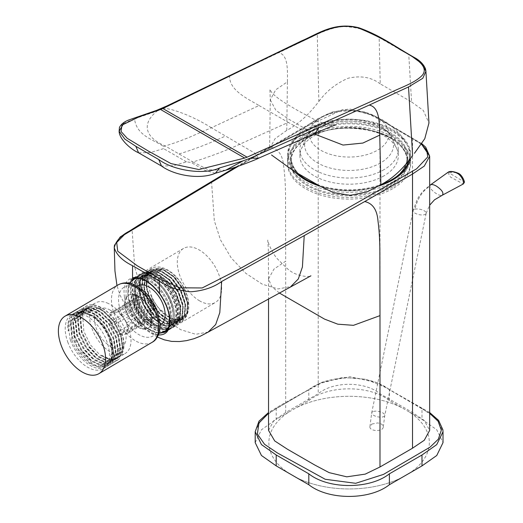 <?xml version="1.0" encoding="UTF-8"?>
<svg xmlns="http://www.w3.org/2000/svg" width="523" height="523" viewBox="0 0 523 523"><rect width="100%" height="100%" fill="white"/><g stroke="black" fill="none" stroke-linecap="round" stroke-linejoin="round"><path stroke-width="0.39" stroke-dasharray="2.62 1.96" d="M208.213 332.053L195.765 334.295L180.559 329.634L164.797 319.004L150.872 303.955L140.622 286.251L134.744 267.475L132.097 229.793L211.567 182.122L214.325 220.771L220.497 239.913L231.258 257.976L245.862 273.359L262.324 284.218L278.105 288.931L290.814 286.584M211.567 182.122L318.213 119.597C333.171 107.025 364.989 107.006 379.992 119.597L412.516 138.373L421.499 144.06M279.308 292.978L271.692 286.597L268.534 278.89L273.96 269.097L285.689 261.18L285.551 197.223C285.532 186.064 284.911 175.78 283.682 166.379C282.786 155.311 278.419 148.918 270.581 147.198M158.776 334.942L159.064 333.314C153.579 332.491 147.414 328.934 140.576 322.639C139.275 321.71 132.358 313.708 131.064 310.544L125.971 297.071L124.487 297.195C126.442 307.008 131.476 315.892 139.576 323.861L149.702 331.562C150.624 332.399 157.933 335.328 158.77 334.949M158.096 335.491L150.408 333.073L139.576 323.861L140.576 322.639M124.467 297.208C122.866 286.473 125.566 280.001 132.554 277.772M199.701 300.908A31.36 17.919 59.5 0 1 179.095 273.431A31.36 17.919 59.5 0 1 183.547 248.418A31.36 17.919 59.5 0 1 186.26 247.301A31.36 17.919 59.5 0 1 216.156 268.567A31.36 17.919 59.5 0 1 215.398 302.457A31.36 17.919 59.5 0 1 199.701 300.908M165.601 331.732L169.498 324.685L169.387 314.846C168.112 307.576 164.908 300.398 159.757 293.311C150.807 281.799 142.125 276.785 133.705 278.269L132.28 278.746M183.547 248.418L131.07 279.341L126.174 286.107L125.971 297.071M268.534 430.377L273.902 420.512L285.689 412.536A5946.785 3433.345 180 0 1 318.213 393.76C333.171 381.195 364.995 381.162 379.992 393.76A6138.876 3544.247 180 0 1 412.516 412.536L424.284 420.492L429.671 430.364M411.575 101.978L423.264 110.373L428.965 122.977M286.761 130.39L287.421 81.804L275.706 89.819L270.28 99.834L269.613 148.826L275.033 138.693L286.761 130.39C298.234 124.291 308.93 114.635 318.847 101.423L317.271 34.25C330.471 28.262 340.748 25.804 348.096 26.876C361.491 28.007 368.61 31.439 379.155 37.545L408.764 54.647L411.581 101.965L380.241 83.863L379.149 37.551M380.228 83.876C371.422 77.214 360.726 75.332 348.135 78.241C336.197 83.379 326.437 91.113 318.86 101.429M315.212 133.358L302.529 130.404L288.238 122.395L239.815 144.185C226.792 150.48 205.519 158.24 192.876 161.94M258.558 158.208L254.466 152.938L211.364 127.762L259.042 105.535C248.013 98.906 229.362 90.629 229.597 76.201L317.271 34.25M287.421 81.804C287.578 69.435 288.153 54.327 278.275 52.588M270.28 99.834L275.909 110.373L288.108 118.813L314.088 133.855M408.77 54.647L413.163 57.242M138.621 152.827L150.565 152.513L163.562 148.624L163.483 146.525L165.196 145.976L192.876 161.953L191.124 162.49L186.45 161.836L173.466 165.732L161.542 166.059M211.364 127.762C197.831 119.061 176.846 109.516 163.941 108.228L229.597 76.201M215.273 173.263L204.604 170.237L191.124 162.49M192.876 161.96L208.187 169.753L225.406 170.289M123.598 123.52L134.542 118.799C136.529 136.215 154.494 139.818 163.483 146.532M134.542 118.799L156.978 111.118C139.752 125.291 147.205 138.445 165.196 145.982C175.728 142.609 177.232 142.086 188.156 137.811L211.364 127.756M156.978 111.118L163.941 108.228M179.036 153.952C194.379 149.284 209.9 143.282 225.59 135.96M409.045 159.829A60.557 34.963 0 0 0 406.325 143.407A60.557 34.963 0 0 0 391.923 130.122A60.557 34.963 0 0 0 291.88 143.407A60.557 34.963 0 0 0 297.718 173.348M317.134 184.541A60.557 34.963 0 0 0 381.332 184.449M377.292 117.767A39.872 23.019 0 0 0 361.681 112.197A39.872 23.019 0 0 0 336.524 112.197A39.872 23.019 0 0 0 313.656 144.583A39.872 23.019 0 0 0 372.611 152.631A39.872 23.019 0 0 0 377.292 117.767M392.629 181.886A61.557 35.538 180 0 1 325.548 189.588A61.557 35.538 180 0 1 287.545 156.756A61.557 35.538 180 0 1 349.103 121.212A61.557 35.538 180 0 1 410.66 156.756A61.557 35.538 180 0 1 392.629 181.886M378.757 185.992A61.557 35.538 180 0 1 319.958 186.149M294.952 171.747A61.557 35.538 180 0 1 287.545 154.847A61.557 35.538 180 0 1 349.103 119.309A61.557 35.538 180 0 1 410.66 154.847A61.557 35.538 180 0 1 410.378 158.227M392.629 188.692A61.557 35.538 180 0 1 325.548 196.4A61.557 35.538 180 0 1 287.545 163.562A61.557 35.538 180 0 1 349.103 128.024A61.557 35.538 180 0 1 410.66 163.562A61.557 35.538 180 0 1 392.629 188.692M392.629 187.057A61.557 35.538 180 0 1 325.548 194.765A61.557 35.538 180 0 1 287.545 161.927A61.557 35.538 180 0 1 349.103 126.389A61.557 35.538 180 0 1 410.66 161.927A61.557 35.538 180 0 1 392.629 187.057M383.902 175.885A49.214 28.412 180 0 1 330.268 182.043A49.214 28.412 180 0 1 299.888 155.795A49.214 28.412 180 0 1 301.425 148.748A49.214 28.412 180 0 1 349.103 127.383A49.214 28.412 180 0 1 396.78 148.748A49.214 28.412 180 0 1 398.317 155.795A49.214 28.412 180 0 1 383.902 175.885M380.561 162.947A44.488 25.686 180 0 1 327.078 167.105A44.488 25.686 180 0 1 306.007 138.418A44.488 25.686 180 0 1 314.97 128.318A44.488 25.686 180 0 1 383.235 128.318A44.488 25.686 180 0 1 392.198 138.418A44.488 25.686 180 0 1 380.561 162.947M383.902 169.714A49.214 28.412 180 0 1 330.268 175.872A49.214 28.412 180 0 1 299.888 149.624A49.214 28.412 180 0 1 306.328 135.575A49.214 28.412 180 0 1 349.103 121.212A49.214 28.412 180 0 1 391.877 135.575A49.214 28.412 180 0 1 398.317 149.624A49.214 28.412 180 0 1 383.902 169.714M255.191 431.73L261.454 418.864L276.216 408.47L308.812 389.648L308.812 400.546A5899.545 3406.07 180 0 0 296.083 407.862L296.083 407.862A80.235 46.325 180 0 1 402.122 407.862A5775.822 3334.641 0 0 1 409.326 412.019L409.326 412.019A80.235 46.325 180 0 1 429.337 442.628A80.235 46.325 180 0 1 409.326 473.243A80.235 46.325 180 0 0 429.337 442.628L429.337 442.628A80.235 46.325 180 0 0 409.326 412.019A5775.822 3334.641 180 0 1 421.989 419.368L436.744 429.756L443.014 442.628M402.122 477.401A80.235 46.325 180 0 1 296.083 477.401A80.235 46.325 180 0 0 402.122 477.394M308.812 400.546C328.359 384.967 369.781 384.921 389.393 400.546A5775.822 3334.641 180 0 1 402.122 407.862A80.235 46.325 180 0 0 296.083 407.862A5899.545 3406.07 0 0 0 288.879 412.019A80.235 46.325 180 0 0 268.868 442.628L268.868 442.628A80.235 46.325 180 0 0 288.879 473.237A80.235 46.325 180 0 1 268.868 442.628A80.235 46.325 180 0 1 288.879 412.019L288.879 412.019A5899.545 3406.07 180 0 0 276.216 419.368L276.209 408.47M255.191 442.628L261.454 429.762L276.216 419.368M447.832 172.427L450.414 177.029L463.293 183.991M430.331 184.992L429.899 186.162C429.703 189.764 439.3 196.831 442.236 195.242M414.902 209.252A6.675 2.726 -168.4 0 1 422.316 209.906A6.675 2.726 -168.4 0 1 426.167 213.292A6.675 2.726 -168.4 0 1 426.16 213.312A6.675 2.726 -168.4 0 1 419.08 214.646A6.675 2.726 -168.4 0 1 413.085 210.638A6.675 2.726 -168.4 0 1 414.902 209.252C417.504 198.563 422.499 190.869 429.899 186.162M371.873 424.035L377.619 422.944C381.215 423.44 383.098 424.748 383.267 426.879C383.392 431.841 369.264 431.612 369.918 426.65L371.873 424.035M458.566 174.048C461.489 175.623 463.385 178.258 464.267 181.958L449.309 173.015C452.545 171.904 455.631 172.25 458.566 174.048M142.243 324.182A15.847 9.054 -120.5 0 0 148.473 324.129A15.847 9.054 -120.5 0 0 151.317 313.872A15.847 9.054 -120.5 0 0 142.733 299.306A15.847 9.054 -120.5 0 0 132.378 296.822A15.847 9.054 -120.5 0 0 130.129 309.466A15.847 9.054 -120.5 0 0 140.543 323.351A15.847 9.054 -120.5 0 0 142.243 324.182M138.288 327.333A19.103 10.911 -120.5 0 0 147.846 328.274A19.103 10.911 -120.5 0 0 151.513 321.933A19.103 10.911 -120.5 0 0 135.954 295.299A19.103 10.911 -120.5 0 0 135.777 295.227A19.103 10.911 -120.5 0 0 128.449 295.364A19.103 10.911 -120.5 0 0 125.736 310.597A19.103 10.911 -120.5 0 0 138.288 327.333M147.525 273.581L146.133 285.983L150.546 300.47L159.437 313.395L170.38 321.331L182.148 321.377L186.704 315.761L187.613 303.804L182.808 289.552L173.518 276.857L162.189 269.149L149.938 269.391L145.074 275.19L143.773 287.375L148.186 301.856L157.083 314.787L168.02 322.724L179.788 322.769L184.344 317.147L185.253 305.19L180.448 290.945L171.158 278.249L159.829 270.541L147.578 270.783L142.714 276.575L141.413 288.768L145.825 303.248L154.723 316.173L165.66 324.116L177.428 324.155L181.984 318.54L182.893 306.583L178.088 292.331L168.798 279.635L157.469 271.927L145.217 272.169L140.354 277.968L139.053 290.154L143.465 304.641L152.363 317.566L163.3 325.502L175.068 325.548L179.631 319.932L180.546 308.054L175.813 293.88C184.913 311.8 179.023 329.719 165.02 325.273L161.685 324.051L150.447 315.369C145.747 309.989 142.321 303.935 140.177 297.208C133.816 278.609 144.734 266.155 159.064 274.856L176.068 293.527L180.873 307.772L179.964 319.73L175.408 325.345L163.634 325.306L152.696 317.369L143.805 304.438L139.393 289.958L140.694 277.772L145.551 271.973L157.809 271.731L169.138 279.439L178.428 292.135L183.233 306.386L182.324 318.344L177.768 323.959L165.994 323.914L155.056 315.977L146.165 303.052L141.746 288.565L143.054 276.379L147.911 270.587L160.162 270.339L171.498 278.046L180.781 290.742L185.593 304.994L184.684 316.951L180.128 322.567L168.354 322.528L157.416 314.584L148.519 301.66L144.106 287.179L145.407 274.987L150.271 269.195L162.522 268.953L173.858 276.66L183.142 289.356L187.953 303.601L187.044 315.559L182.488 321.174L170.714 321.135L159.777 313.199L150.879 300.267L148.859 295.534L150.702 295.037L153.952 301.431L157.953 307.4L171.25 318.553L176.879 320.115C190.189 322.063 193.039 301.405 181.971 284.499C171.675 267.103 152.5 261.016 147.525 273.581A30.569 17.468 -120.5 0 0 148.859 295.534M175.813 293.88A30.569 17.468 -120.5 0 0 159.064 274.856M171.819 318.422A28.36 16.206 -120.5 0 0 184.076 288.513A28.36 16.206 -120.5 0 0 149.8 274.758A28.36 16.206 -120.5 0 0 171.819 318.422M160.378 325.169A28.36 16.206 -120.5 0 0 171.518 325.071A28.36 16.206 -120.5 0 0 171.086 292.409A28.36 16.206 -120.5 0 0 142.727 276.203A28.36 16.206 -120.5 0 0 139.353 300.79A28.36 16.206 -120.5 0 0 160.378 325.169M162.261 324.051A28.36 16.206 -120.5 0 0 173.407 323.959A28.36 16.206 -120.5 0 0 172.969 291.298A28.36 16.206 -120.5 0 0 144.616 275.091A28.36 16.206 -120.5 0 0 141.243 299.679A28.36 16.206 -120.5 0 0 162.261 324.051M160.679 327.476A31.027 17.73 -120.5 0 0 172.878 327.372A31.027 17.73 -120.5 0 0 172.4 291.638A31.027 17.73 -120.5 0 0 141.373 273.908A31.027 17.73 -120.5 0 0 137.68 300.803A31.027 17.73 -120.5 0 0 160.679 327.476M136.405 295.037A19.103 10.911 59.5 0 1 150.565 311.453A19.103 10.911 59.5 0 1 148.297 328.013A19.103 10.911 59.5 0 1 129.194 317.095A19.103 10.911 59.5 0 1 128.9 295.096A19.103 10.911 59.5 0 1 136.405 295.037M80.562 314.918L82.719 315.578A29.321 16.749 59.5 0 1 88.093 307.282A29.321 16.749 59.5 0 1 99.612 307.184A29.321 16.749 59.5 0 1 121.349 332.393A29.321 16.749 59.5 0 1 117.858 357.804A29.321 16.749 59.5 0 1 101.325 355.189C117.413 367.427 129.828 352.339 121.205 331.654C113.883 310.937 90.865 297.201 83.033 309.08A31.282 17.874 59.5 0 0 80.562 314.918L81.778 331.7L89.368 346.958L99.357 357.255L108.902 361.687L117.08 360.537L108.777 361.753L99.239 357.32L89.25 347.03L81.66 331.765L79.901 318.919L83.033 309.08M110.124 310.1A22.326 12.755 59.5 0 1 126.076 337.348A22.326 12.755 59.5 0 1 123.52 345.866A22.326 12.755 59.5 0 1 99.298 334.713A22.326 12.755 59.5 0 1 101.279 308.119A22.326 12.755 59.5 0 1 110.124 310.1M106.927 302.876A29.321 16.749 59.5 0 1 128.658 328.078A29.321 16.749 59.5 0 1 125.174 353.496A29.321 16.749 59.5 0 1 95.853 336.74A29.321 16.749 59.5 0 1 95.402 302.974A29.321 16.749 59.5 0 1 106.927 302.876M70.513 340.277A31.282 17.874 59.5 0 0 105.999 367.068A31.282 17.874 59.5 0 0 105.515 331.046A31.282 17.874 59.5 0 0 74.24 313.172A31.282 17.874 59.5 0 0 68.265 331.17C63.728 301.974 99.265 309.086 109.3 339.27A29.981 17.135 59.5 0 1 111.85 352.051A29.981 17.135 59.5 0 1 108.418 363.492A29.981 17.135 59.5 0 1 71.854 339.957L70.513 340.277L69.984 338.649L68.323 324.528L72.56 314.552L74.697 312.898L83.229 311.545L93.107 315.781L104.018 326.594L111.471 340.872L113.524 354.757L109.68 364.505L107.64 366.1L99.462 367.244L89.917 362.812L79.927 352.522L72.344 337.257L70.683 323.142L74.92 313.166L77.058 311.512L85.589 310.152L95.467 314.395L106.378 325.201L113.831 339.486L115.884 353.371L112.04 363.112L110.02 364.701L101.835 365.858L92.277 361.426L82.301 351.149L74.704 335.871L73.043 321.75L77.28 311.773L79.411 310.119L87.949 308.766L97.827 313.002L108.738 323.815L116.191 338.093L118.244 351.979L114.4 361.726L112.36 363.322L104.182 364.466L94.637 360.033L84.648 349.737L77.064 334.478L75.404 320.357L79.64 310.381L81.778 308.727L90.309 307.374L100.187 311.61L111.098 322.423L118.551 336.701L120.604 350.593L116.76 360.334L114.733 361.923L106.548 363.08L96.997 358.641L87.021 348.37L79.418 333.086L77.764 318.971L82 308.995L84.131 307.341L92.663 305.981L102.547 310.224L113.452 321.037L120.911 335.315L122.964 349.201L119.12 358.941L117.08 360.537M67.722 341.924A31.282 17.874 -120.5 0 0 103.208 368.715A31.282 17.874 -120.5 0 0 105.868 366.473A31.282 17.874 -120.5 0 0 109.444 354.535A31.282 17.874 -120.5 0 0 97.474 325.28A31.282 17.874 -120.5 0 0 74.697 313.578A31.282 17.874 -120.5 0 0 71.448 314.813A31.282 17.874 -120.5 0 0 67.722 341.924M68.265 331.17L72.442 314.624L74.586 312.97L83.118 311.61L92.989 315.853L103.9 326.666L111.353 340.944L113.406 354.829L109.562 364.577L107.529 366.165L99.344 367.316L89.806 362.884L79.816 352.594L72.226 337.328L70.566 323.207L74.802 313.231L76.933 311.584L85.465 310.224L95.349 314.46L106.261 325.273L113.713 339.551L115.766 353.437L111.922 363.184L109.895 364.773L101.71 365.93L92.159 361.491L82.183 351.214L74.586 335.936L72.926 321.822L77.162 311.845L79.3 310.191L87.831 308.832L97.709 313.068L108.621 323.881L116.073 338.165L118.126 352.051L114.282 361.792L112.242 363.387L104.064 364.538L94.519 360.105L84.53 349.809L76.946 334.55L75.286 320.429L79.522 310.453L81.653 308.799L90.191 307.439L100.07 311.682L110.981 322.495L118.433 336.773L120.486 350.658L116.642 360.406L114.615 361.988L106.431 363.145L96.879 358.713L86.903 348.436L79.306 333.158L77.646 319.037L81.882 309.06L84.013 307.413L92.551 306.053L102.43 310.289L113.341 321.102L120.793 335.38L122.846 349.272L119.002 359.013L116.962 360.609M71.854 339.957L70.468 321.802L79.28 312.636L90.119 314.558L101.285 323.502L109.712 336.897L113.014 350.841L112.687 355.392L109.353 362.446L107.457 363.936L99.795 365.008L90.858 360.844L81.013 350.488L74.403 336.877L72.86 323.639L76.848 314.277L78.842 312.734L90.629 312.479L96.134 315.415L106.372 325.541L113.367 338.917L115.302 351.933L111.713 361.053L109.817 362.544L102.155 363.622L93.218 359.458L83.373 349.096L76.763 335.491L75.22 322.246L79.208 312.891L81.215 311.335L92.989 311.093L98.487 314.029L108.732 324.155L115.727 337.531L117.662 350.541L114.073 359.667L112.17 361.158L104.508 362.23L95.572 358.065L85.733 347.71L79.123 334.099L77.581 320.854L81.568 311.499L83.562 309.956L95.343 309.701L100.847 312.636L111.085 322.763L118.087 336.139L120.022 349.148L116.433 358.275L114.537 359.759L106.882 360.837L97.932 356.679L88.086 346.318L81.483 332.706L79.941 319.468L83.922 310.106L85.935 308.557L97.709 308.315L103.208 311.244L113.445 321.37L120.447 334.753L122.382 347.762L118.793 356.889L116.884 358.379L109.229 359.451L100.292 355.287L90.446 344.925L83.843 331.321L82.719 315.578M112.687 355.392A29.321 16.749 -120.5 0 0 113.086 350.776A29.321 16.749 -120.5 0 0 93.571 315.872L80.261 312.434L73.92 316.565L71.036 325.018L77.103 348.063L93.748 364.753L102.253 366.512L108.673 363.171L111.955 351.927L109.3 339.27M93.571 315.872L104.652 326.555L111.654 339.93L113.589 352.94L109.993 362.066L108.091 363.563L100.429 364.629L91.499 360.471L81.653 350.109L75.05 336.498L73.501 323.26L77.489 313.898L79.496 312.349L91.264 312.1L96.775 315.036L107.012 325.169L114.007 338.544L115.949 351.554L112.353 360.68L110.464 362.164L102.802 363.243L93.859 359.079L84.013 348.717L77.404 335.112L75.861 321.867L79.849 312.512L81.843 310.963L93.637 310.714L99.135 313.65L109.372 323.776L116.368 337.152L118.303 350.162L114.714 359.288L112.811 360.778L105.149 361.851L96.219 357.686L86.373 347.331L79.764 333.72L78.221 320.481L82.209 311.12L84.216 309.564L95.984 309.322L101.488 312.257L111.732 322.384L118.728 335.759L120.663 348.769L117.074 357.895L115.178 359.386L107.516 360.465L98.572 356.3L88.733 345.938L82.124 332.334L80.581 319.089L84.569 309.734L86.557 308.191L98.35 307.936L103.848 310.865L114.086 320.998L121.088 334.374L123.023 347.383L119.434 356.509L117.531 358L110.072 359.105L101.325 355.189M170.393 313.395A24.941 14.252 59.5 0 1 152.938 323.469A24.941 14.252 59.5 0 1 135.124 293.03A24.941 14.252 59.5 0 1 152.579 282.95A24.941 14.252 59.5 0 1 170.393 313.395M147.1 295.377L141.537 297.796L116.747 312.408L118.453 312.257L147.1 295.377L144.976 299.784A12.513 7.152 59.5 0 1 149.944 305.903L155.527 305.765L151.69 310.316A12.513 7.152 59.5 0 1 151.748 316.866L155.625 316.873L150.062 319.291A12.513 7.152 59.5 0 1 149.696 319.54A12.513 7.152 59.5 0 1 145.152 319.716L147.303 317.592L141.713 317.736A12.513 7.152 59.5 0 1 136.751 311.61L138.876 307.204L134.999 307.197A12.513 7.152 59.5 0 1 134.941 300.647L138.778 296.096L138.451 297.084L139.301 303.183L146.29 315.023L151.886 318.925L149.696 319.54L124.905 334.145A12.513 7.152 59.5 0 1 120.362 334.328L145.152 319.716M110.124 312.976L111.837 312.826L136.627 298.221L138.778 296.096L110.124 312.976L110.15 315.258L134.941 300.647M134.999 307.197L110.209 321.808L110.229 324.083L111.955 326.215L136.751 311.61M110.229 324.083L138.876 307.204M141.713 317.736L116.923 332.34L118.649 334.478L120.362 334.328M118.649 334.478L147.303 317.592M150.062 319.291L125.272 333.903L126.978 333.759L126.958 331.477L151.748 316.866M126.978 333.759L155.625 316.873M151.69 310.316L126.899 324.927L126.88 322.645L125.147 320.514L149.944 305.903M126.88 322.645L155.527 305.765M144.976 299.784L120.179 314.388L118.453 312.257M120.179 314.388A12.513 7.152 59.5 0 1 125.147 320.514M126.899 324.927A12.513 7.152 59.5 0 1 126.958 331.477M125.272 333.903A12.513 7.152 59.5 0 1 124.905 334.145M116.923 332.34A12.513 7.152 59.5 0 1 111.955 326.215M110.209 321.808A12.513 7.152 59.5 0 1 110.15 315.258M111.837 312.826A12.513 7.152 59.5 0 1 112.203 312.584A12.513 7.152 59.5 0 1 116.747 312.408M421.394 144.217L381.973 120.728L364.119 111.83L342.297 109.817L305.844 126.703L238.272 166.255M318.213 119.597L318.213 393.76M379.992 119.597L379.992 393.76M285.689 412.536L285.689 261.18M412.516 138.373L412.516 171.309M412.516 174.041L412.516 412.536M169.387 314.846L169.459 315.624M259.042 105.535L288.238 122.389M186.45 161.836L163.562 148.617M390.622 180.729A58.72 33.903 180 0 1 292.383 165.53A58.72 33.903 180 0 1 364.302 124.003A58.72 33.903 180 0 1 390.622 180.729M307.583 137.954A58.72 33.903 0 0 0 333.903 194.674A58.72 33.903 0 0 0 405.822 153.154A58.72 33.903 0 0 0 307.583 137.954M390.151 180.997A58.053 33.518 180 0 1 326.888 188.267A58.053 33.518 180 0 1 291.05 157.299A58.053 33.518 180 0 1 349.103 123.781A58.053 33.518 180 0 1 407.156 157.299A58.053 33.518 180 0 1 390.151 180.997M390.151 185.083A58.053 33.518 0 0 0 407.156 161.385A58.053 33.518 0 0 0 371.317 130.417A58.053 33.518 0 0 0 308.054 137.686A58.053 33.518 0 0 0 291.05 161.385A58.053 33.518 0 0 0 326.888 192.353A58.053 33.518 0 0 0 390.151 185.083M429.671 413.327L385.641 387.504L366.107 379.286L342.787 377.416L321.161 383.13L303.196 392.858L268.534 413.32M389.393 400.546L389.393 389.648L421.989 408.47L421.989 419.368M308.812 389.648C328.359 374.063 369.768 374.037 389.393 389.648M421.989 408.47L436.744 418.858L443.014 431.737M373.533 411.424A6.675 2.726 -168.4 0 1 380.96 412.085A6.675 2.726 -168.4 0 1 384.791 415.484A6.675 2.726 -168.4 0 1 377.704 416.818A6.675 2.726 -168.4 0 1 371.716 412.81A6.675 2.726 -168.4 0 1 373.533 411.424M140.177 297.208L140.262 279.942L146.597 273.666L156.39 274.248L167.066 281.492L175.813 293.436L180.35 306.838L179.507 318.082L173.564 324.123L164.163 323.312L153.886 315.833L145.525 303.66L141.387 290.03L142.622 278.55L148.957 272.28L158.75 272.856L169.426 280.106L178.173 292.043L182.71 305.445L181.867 316.69L175.924 322.73L166.523 321.92L156.246 314.447L147.885 302.274L143.74 288.637L144.982 277.164L151.317 270.888L161.11 271.47L171.786 278.713L180.533 290.651L185.07 304.059L184.227 315.304L178.284 321.344L168.883 320.534L158.6 313.055L150.245 300.882L146.1 287.251L147.336 275.771L153.677 269.495L163.464 270.077L174.139 277.321L182.893 289.265L187.43 302.667L186.587 313.911L180.644 319.952L171.243 319.141L160.96 311.662L152.605 299.496L150.702 295.037M165.02 325.273L162.359 324.378L152.075 316.899L143.72 304.726L139.576 291.095L140.811 279.615L147.146 273.346L156.939 273.921L167.615 281.171L176.369 293.109L180.899 306.511L180.056 317.755L174.113 323.796L164.719 322.985L154.435 315.513L146.074 303.34L141.936 289.703L143.171 278.229L149.506 271.953L159.299 272.535L169.975 279.779L178.729 291.716L183.259 305.125L182.416 316.369L176.473 322.41L167.079 321.599L156.795 314.12L148.434 301.948L144.296 288.317L145.531 276.837L151.866 270.561L161.659 271.143L172.335 278.386L181.082 290.33L185.619 303.732L184.776 314.977L178.833 321.017L169.432 320.207L159.155 312.728L150.794 300.562L146.656 286.924L147.891 275.444L154.226 269.175L164.019 269.75L174.695 277L183.442 288.938L187.979 302.34L187.136 313.584L176.879 320.115M158.999 326.287A28.693 16.396 -120.5 0 0 170.276 326.195A28.693 16.396 -120.5 0 0 169.831 293.148A28.693 16.396 -120.5 0 0 141.145 276.752A28.693 16.396 -120.5 0 0 137.726 301.621A28.693 16.396 -120.5 0 0 158.999 326.287M156.285 327.888A28.693 16.396 59.5 0 1 135.012 303.222A28.693 16.396 59.5 0 1 138.432 278.347A28.693 16.396 59.5 0 1 149.702 278.256A28.693 16.396 59.5 0 1 170.975 302.922A28.693 16.396 59.5 0 1 167.563 327.79A28.693 16.396 59.5 0 1 156.285 327.888M159.273 326.437A29.027 16.586 -120.5 0 0 171.819 295.822A29.027 16.586 -120.5 0 0 136.738 281.74A29.027 16.586 -120.5 0 0 159.273 326.437M159.463 327.882A30.694 17.54 -120.5 0 0 172.734 295.502A30.694 17.54 -120.5 0 0 135.634 280.616A30.694 17.54 -120.5 0 0 159.463 327.882M137.144 278.059A30.197 17.252 59.5 0 1 145.76 279.184A30.197 17.252 59.5 0 1 166.02 300.13A30.197 17.252 59.5 0 1 168.864 326.437M159.136 332.746A30.197 17.252 59.5 0 1 134.359 314.055A30.197 17.252 59.5 0 1 130.011 283.322M137.274 286.225A22.522 12.866 -120.5 0 0 135.287 305.896A22.522 12.866 -120.5 0 0 151.801 324.77A22.522 12.866 -120.5 0 0 160.116 324.986M146.322 321.782A15.847 9.054 -120.5 0 0 152.546 321.73A15.847 9.054 -120.5 0 0 152.304 303.477A15.847 9.054 -120.5 0 0 136.457 294.423A15.847 9.054 -120.5 0 0 134.574 308.158A15.847 9.054 -120.5 0 0 146.322 321.782M165.562 331.68A31.027 17.73 59.5 0 1 134.535 313.95A31.027 17.73 59.5 0 1 134.058 278.216A31.027 17.73 59.5 0 1 146.25 278.112A31.027 17.73 59.5 0 1 169.125 304.425A31.027 17.73 59.5 0 1 165.941 331.445M148.963 276.51A31.027 17.73 59.5 0 1 171.969 303.183A31.027 17.73 59.5 0 1 168.275 330.085A31.027 17.73 59.5 0 1 137.248 312.349A31.027 17.73 59.5 0 1 136.771 276.615A31.027 17.73 59.5 0 1 148.963 276.51M149.428 278.105A29.027 16.586 59.5 0 1 171.962 322.802A29.027 16.586 59.5 0 1 136.882 308.72A29.027 16.586 59.5 0 1 149.428 278.105M149.238 276.66A30.694 17.54 59.5 0 1 173.067 323.927A30.694 17.54 59.5 0 1 135.967 309.041A30.694 17.54 59.5 0 1 149.238 276.66M159.737 328.032A31.027 17.73 -120.5 0 0 171.93 327.928A31.027 17.73 -120.5 0 0 171.452 292.194A31.027 17.73 -120.5 0 0 140.426 274.464A31.027 17.73 -120.5 0 0 136.738 301.359A31.027 17.73 -120.5 0 0 159.737 328.032M151.997 342.382A33.367 19.063 59.5 0 1 138.883 342.493A33.367 19.063 59.5 0 1 114.151 313.813A33.367 19.063 59.5 0 1 118.12 284.891M135.346 287.029A28.36 16.206 59.5 0 1 157.364 330.693A28.36 16.206 59.5 0 1 123.088 316.938A28.36 16.206 59.5 0 1 135.346 287.029M136.627 298.221A12.513 7.152 59.5 0 1 136.993 297.979A12.513 7.152 59.5 0 1 141.537 297.796M268.534 278.883L268.312 248.608L267.73 240.057C267.358 240.639 271.712 252.857 277.713 259.199L286.761 268.057C295.698 277.092 310.165 277.164 310.943 275.817M421.78 143.648L374.494 115.851L349.554 108.908L331.719 112.17L317.402 119.368L235.612 167.157M157.292 337.021L142.576 327.725L129.789 313.99L120.035 295.122L116.975 285.571M164.791 332.282L215.398 302.457M268.534 279.021L268.534 298.927M336.211 124.847L331.902 124.938C325.777 124.252 319.73 122.323 313.767 119.159L297.999 110.673C288.631 105.136 275.811 98.128 271.084 91.545L269.888 89.243L270.273 99.939M406.325 143.407A66.728 66.728 0 0 0 361.681 112.197M336.524 112.197A66.728 66.728 0 0 0 291.88 143.407M287.545 154.847L287.545 156.756M410.66 154.847L410.66 156.756M287.545 161.927L287.545 163.562M410.66 161.927L410.66 163.562M291.05 157.299L291.05 161.385C291.233 152.402 296.855 144.603 307.916 137.987C341.225 116.452 410.124 133.247 407.156 161.385L407.156 157.299C406.972 166.281 401.35 174.081 390.289 180.69C384.111 184.246 376.9 186.874 368.663 188.581C351.646 191.863 335.315 190.98 319.671 185.933C301.209 179.16 291.671 169.615 291.05 157.299M306.007 138.418L301.425 148.748M392.198 138.418L396.78 148.748M299.888 149.624L299.888 155.795M398.317 149.624L398.317 155.795M314.97 128.318A60.053 60.053 0 0 0 306.328 135.575M391.877 135.575A60.053 60.053 0 0 0 383.235 128.318M429.671 412.542L377.495 382.764L349.946 376.73L322.07 382.182L280.348 405.403L268.534 412.536M426.16 213.292L429.671 205.179M369.911 426.65L371.716 412.81L413.085 210.638L417.21 199.472L418.694 196.903L422.604 191.575L429.671 185.482M383.267 426.879L384.791 415.484L426.16 213.312M151.513 321.933A24.941 24.941 0 0 0 151.317 313.872M142.733 299.306A24.941 24.941 0 0 0 135.777 295.227M161.679 324.057L155.959 320.475C150.598 316.114 146.296 310.374 143.041 303.275L139.752 292.37C138.628 283.512 140.452 277.563 145.231 274.516C153.095 269.293 168.432 278.746 175.748 293.305C182.305 308.328 182.187 318.226 175.395 323.005C171.139 324.613 168.001 325.953 158.312 319.082C153.121 314.859 148.905 309.322 145.662 302.471C139.974 287.872 140.615 278.092 147.591 273.124C155.449 267.9 170.792 277.353 178.108 291.919C184.665 306.942 184.547 316.84 177.748 321.612C173.499 323.221 170.354 324.567 160.672 317.69C155.481 313.467 151.265 307.929 148.022 301.078C142.334 286.48 142.975 276.7 149.951 271.738C157.809 266.508 173.146 275.967 180.468 290.526C187.025 305.55 186.907 315.447 180.108 320.226C175.852 321.835 172.714 323.175 163.032 316.304C157.841 312.081 153.625 306.543 150.382 299.686C144.694 285.094 145.335 275.314 152.311 270.345C160.169 265.122 175.506 274.575 182.828 289.134C189.385 304.157 189.267 314.062 182.468 318.834C179.467 320.573 175.728 320.481 171.25 318.559M175.074 325.541L175.408 325.345M177.434 324.155L177.768 323.959M179.788 322.763L180.128 322.567M182.148 321.377L182.488 321.174M145.211 272.176L145.551 271.973M147.571 270.783L147.911 270.587M149.931 269.391L150.271 269.195M141.145 276.752L138.432 278.347C141.452 276.602 145.159 276.575 149.545 278.275C168.04 284.375 181.233 321.802 167.563 327.79L170.276 326.195C167.249 327.941 163.549 327.967 159.162 326.267C140.661 320.168 127.468 282.74 141.145 276.752M144.616 275.091L142.727 276.203M173.407 323.959L171.518 325.071M148.473 324.129L152.546 321.73L149.571 321.357C142.988 318.291 138.288 311.63 135.47 301.366L135.372 296.946L136.457 294.423L132.378 296.822M165.902 331.477L168.275 330.085C174.394 325.868 176.016 317.984 173.146 306.439C170.629 297.803 166.209 290.285 159.881 283.878L149.127 276.49C144.328 274.614 140.21 274.653 136.771 276.615L134.019 278.236M141.373 273.908L140.426 274.464C125.311 281.452 139.648 321.37 159.574 328.052C164.372 329.928 168.491 329.889 171.93 327.928L172.878 327.372M158.985 333.216L145.904 327.692L134.228 314.133L128.017 297.345L129.527 283.224M147.846 328.274L148.297 328.013M128.449 295.364L128.9 295.096M74.24 313.172L71.448 314.813M105.999 367.068L103.208 368.715M116.884 358.379L117.525 358M117.858 357.804L125.174 353.496M88.093 307.282L95.402 302.974M114.524 359.772L115.165 359.393M85.935 308.557L86.576 308.178M112.164 361.158L112.805 360.778M83.575 309.943L84.216 309.564M109.81 362.55L110.451 362.171M81.215 311.335L81.863 310.956M107.45 363.943L108.091 363.563M78.862 312.721L79.503 312.349M79.28 312.636L74.697 313.578M108.418 363.492L105.868 366.473M101.279 308.119L80.261 312.434M123.52 345.866L108.686 363.178M112.203 312.584L137.562 297.587"/><path stroke-width="0.78" d="M290.821 286.578L298.306 278.968L302.412 267.005L304.223 235.612L221.647 281.498L219.81 312.597L215.685 324.515L208.213 332.053M421.499 144.06L429.671 156.2L424.284 166.085L412.516 174.041L364.708 201.545C372.657 203.323 377.076 209.749 377.972 220.817C379.208 230.225 379.835 240.508 379.855 251.668L379.992 315.624L353.489 325.326L337.793 324.182L324.535 319.108L279.308 292.978M364.714 201.545L304.223 235.612M132.097 229.793C121.787 234.526 115.844 240.508 114.262 247.739C116.505 254.878 122.604 260.866 132.548 265.691L132.554 277.772C141.269 276.379 150.245 281.564 159.476 293.318L159.469 281.237C167.831 286.977 178.199 290.494 190.562 291.795C203.087 290.88 213.449 287.447 221.647 281.498M158.364 334.897L158.77 334.949L158.096 335.491M169.387 314.846L169.459 315.624C168.02 307.975 164.693 300.542 159.469 293.325L159.757 293.311M158.554 334.439L158.77 334.949C167.543 335.138 171.119 328.679 169.485 315.598M158.959 333.301L164.791 332.282L165.601 331.732M132.28 278.746L131.07 279.347M421.78 143.648L425.722 147.205L429.671 156.214L429.671 430.364L424.284 440.248L412.516 448.204A5946.785 3433.345 180 0 1 379.992 466.98L365.217 474.132L346.782 476.826L329.124 472.635L314.879 465.078L287.513 449.27L274.706 440.941L268.534 430.377L268.534 298.927M132.541 277.778L133.705 278.269L132.273 278.739M413.163 57.242L421.688 63.538L425.918 71.252L428.965 122.977L424.781 138.7L414.445 153.298M380.868 184.724C392.459 178.696 403.043 168.968 412.608 155.553L408.522 86.936L369.225 105.097C379.495 107.058 379.456 122.487 379.75 135.111L380.868 184.724L367.238 191.849L350.332 195.347L333.301 192.575L319.546 185.92L294.011 171.204L271.535 154.991M369.225 105.097L318.762 127.684L315.212 133.358L258.558 158.208L250.38 158.136L243.103 160.849L219.627 167.922L215.365 173.237C200.538 179.762 174.852 175.787 161.522 166.046L158.763 159.541L135.843 146.309L138.588 152.808L161.542 166.059M314.088 133.855L343.029 145.061L362.87 143.067L379.75 135.111M425.918 71.252L422.793 78.287L408.528 86.936M318.762 127.684L250.38 158.136M225.406 170.289L215.273 173.263M258.552 158.208C256.08 159.554 248.608 162.476 236.135 166.981L225.74 170.191L243.103 160.849M219.627 167.922C204.722 175.107 173.78 170.871 158.776 159.535M135.849 146.303L124.827 139.098L119.126 131.28L123.598 123.52M160.548 109.47L139.438 116.681L121.931 125.134L121.042 131.489L127.233 138.314L148.519 151.154L171.041 163.607L198.851 169.544L244.712 158.064L160.548 109.47L162.823 108.523L247.091 157.175L244.712 158.057M297.718 173.348A60.557 34.963 0 0 0 317.134 184.541M381.332 184.449A60.557 34.963 0 0 0 409.045 159.829M410.378 158.227A61.557 35.538 180 0 1 392.629 179.977A61.557 35.538 180 0 1 378.757 185.992M319.958 186.149A61.557 35.538 180 0 1 294.952 171.747M421.989 465.888L421.989 454.997L436.751 444.602L443.014 431.737L443.014 442.628L436.751 455.5L421.989 465.888A5899.545 3406.07 180 0 1 409.326 473.243L409.326 473.243A5899.545 3406.07 0 0 1 402.122 477.394A5899.545 3406.07 180 0 1 389.393 484.71C369.846 500.295 328.424 500.341 308.812 484.71A5775.822 3334.641 180 0 1 296.083 477.401L296.083 477.401A5775.822 3334.641 0 0 1 288.879 473.237A5775.822 3334.641 180 0 1 276.216 465.888L261.461 455.5L255.191 442.628L255.191 431.73L261.461 444.609L276.216 454.99L276.216 465.888M442.236 195.242L463.293 183.985C464.385 180.893 460.495 174.8 457.252 173.335L457.252 173.335C454.154 171.524 451.016 171.217 447.838 172.427C447.786 172.963 448.839 169.465 458.194 173.224C462.437 174.845 464.777 182.279 464.359 181.971L464.372 182.115M429.671 205.179L434.508 199.812L442.373 195.177C443.962 192.967 441.968 189.941 436.385 186.096C433.659 184.586 431.684 184.181 430.468 184.881L430.331 184.992M85.805 373.768A33.367 19.063 -120.5 0 0 98.919 373.664A33.367 19.063 -120.5 0 0 98.402 335.236A33.367 19.063 -120.5 0 0 65.042 316.173A33.367 19.063 -120.5 0 0 61.073 345.095A33.367 19.063 -120.5 0 0 85.805 373.768M238.272 166.255L124.389 234.67L116.701 242.489L117.708 251.203L137.32 265.828L160.62 279.171L179.722 287.813L202.179 287.957L238.946 269.214L310.538 229.381L416.524 168.89L427.722 156.972L426.801 150.297L421.394 144.217M159.469 281.237L132.548 265.691M379.992 315.624L379.992 466.98M412.516 171.309L412.516 448.204M247.091 157.175L386.641 94.473C398.696 88.119 415.04 83.366 422.532 74.966C429.775 65.362 412.287 56.432 399.945 49.463C387.7 41.422 374.01 34.322 358.883 28.157C340.022 22.744 323.9 30.641 312.153 36.525L273.464 54.778L162.823 108.523M268.534 413.32L258.944 423.035L257.381 434.012L264.566 444.315L277.399 452.951L325.221 479.277L355.692 483.304L383.496 474.4L430.03 447.165L438.307 439.202L441.334 430.213L438.104 421.237L429.671 413.327M421.989 454.997L389.393 473.818C369.846 489.404 328.437 489.43 308.812 473.818L276.216 454.99M308.812 484.71L308.812 473.818M389.393 473.818L389.393 484.71M168.864 326.437A30.197 17.252 59.5 0 1 159.136 332.746M130.011 283.322A30.197 17.252 59.5 0 1 137.144 278.059M160.116 324.986A22.522 12.866 -120.5 0 0 160.306 298.764A22.522 12.866 -120.5 0 0 137.274 286.225M165.941 331.445A31.027 17.73 59.5 0 1 165.562 331.68L158.985 333.216M65.042 316.173L118.12 284.891A33.367 19.063 59.5 0 1 131.234 284.787A33.367 19.063 59.5 0 1 155.965 313.467A33.367 19.063 59.5 0 1 151.997 342.382L98.919 373.664M310.943 275.817L208.226 332.066M235.612 167.157L138.857 225.067L120.218 236.952L114.439 245.333L114.249 247.314M208.147 332.112L200.446 336.139L194.013 338.714L186.58 340.636L179.487 341.545L171.662 341.401L164.353 339.852L157.292 337.021M116.975 285.571L114.955 270.966L114.249 247.294M133.515 278.354C141.622 276.981 150.232 282.034 159.352 293.495C164.484 300.594 167.733 307.864 169.086 315.304M169.119 315.284C170.034 324.737 168.681 330.353 165.065 332.112M315.225 133.358C320.782 130.802 335.387 124.618 336.211 124.847M425.938 71.265L425.5 68.886C423.846 64.787 420.623 61.263 415.831 58.321C397.088 48.038 381.476 35.793 358.843 27.758C333.844 21.463 317.265 34.341 301.601 40.886L167.236 105.79L156.599 110.366L129.475 119.734C124.494 121.493 121.146 124.056 119.447 127.435L119.12 131.273C119.166 138.948 130.678 149.356 138.588 152.808M443.014 431.737L442.889 429.775L438.568 420.342L429.671 412.542M268.534 412.536L258.996 421.159L255.191 431.737M447.832 172.427L430.475 184.887M429.671 185.482L430.449 184.9M463.293 183.991L464.359 182.442M165.902 331.477L165.562 331.68M129.527 283.224L134.019 278.236M118.12 284.891C122.859 282.322 128.043 282.185 133.672 284.466L144.479 291.657C150.258 297.221 154.586 303.883 157.482 311.636L160.116 324.907C159.672 334.099 156.965 339.924 151.997 342.382"/></g></svg>
